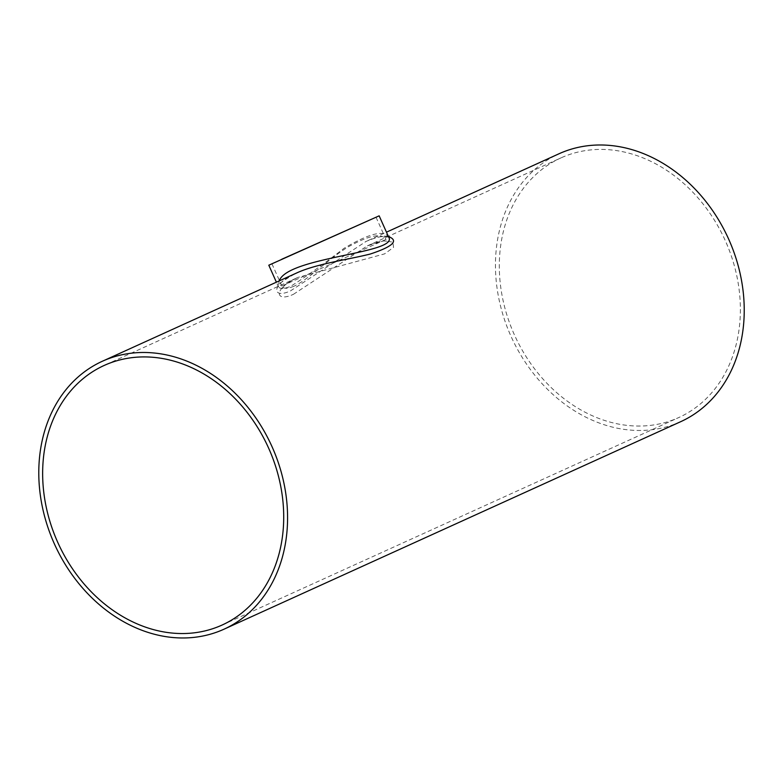 <?xml version="1.0" encoding="UTF-8"?>
<svg xmlns="http://www.w3.org/2000/svg" width="783" height="783" viewBox="0 0 783 783"><rect width="100%" height="100%" fill="white"/><g stroke="black" fill="none" stroke-linecap="round" stroke-linejoin="round"><path stroke-width="0.59" stroke-dasharray="3.92 2.94" d="M293.84 286.265C287.214 289.005 283.221 288.927 281.87 286.02L385.98 239.451C381.595 232.629 368.617 235.331 347.026 247.575C327.372 260.025 307.034 280.52 293.84 286.265M293.419 294.32L367.237 245.921L383.699 240.812L392.851 242.104L393.565 247.379L384.6 253.868L297.834 277.456C273.384 288.027 274.53 303.06 293.419 294.32M561.626 157.598A142.565 115.483 65.6 0 1 725.195 240.43A142.565 115.483 65.6 0 1 678.822 417.525A142.565 115.483 65.6 0 1 514.705 335.506A142.565 115.483 65.6 0 1 560.863 157.941A142.565 115.483 65.6 0 1 561.626 157.598M279.218 280.901L278.249 286.304C279.609 289.191 283.789 289.162 290.787 286.235C305.135 277.309 322.831 264.703 343.894 248.417C368.685 233.628 383.592 229.811 388.603 236.946M388.397 236.486C383.367 235.585 375.948 237.22 366.141 241.409L290.542 290.855C271.672 299.605 270.918 284.112 295.945 273.296C283.299 280.451 277.564 284.611 278.728 285.785L278.366 286.774L276.399 282.183M388.799 237.249L385.177 236.456C380.734 236.182 374.117 237.954 365.348 241.761L386.469 232.169M680.701 421.685A147.126 119.182 65.6 0 1 511.338 337.033A147.126 119.182 65.6 0 1 558.984 153.781M271.926 263.802L281.87 286.02L282.183 288.584L283.28 286.989C285.374 284.288 290.229 281.107 297.834 277.456L104.208 365.436M376.036 217.234L385.98 239.451L387.497 241.242L384.15 240.958C380.254 241.047 374.617 242.701 367.237 245.921L560.863 157.941M222.157 625.02L678.822 417.525"/><path stroke-width="1.17" d="M281.763 259.251L376.036 217.234L281.763 259.251M104.971 365.093A142.565 115.483 65.6 0 1 268.53 447.925A142.565 115.483 65.6 0 1 222.157 625.02A142.565 115.483 65.6 0 1 58.04 543.001A142.565 115.483 65.6 0 1 104.208 365.436A142.565 115.483 65.6 0 1 104.971 365.093M379.158 215.834L268.804 265.202L379.158 215.834L388.603 236.946C399.927 253.428 287.645 256.648 279.218 280.901M102.319 361.276A147.126 119.182 65.6 0 1 103.102 360.924A147.126 119.182 65.6 0 1 271.907 446.408A147.126 119.182 65.6 0 1 224.046 629.18A147.126 119.182 65.6 0 1 54.673 544.528A147.126 119.182 65.6 0 1 102.319 361.276L296.728 272.944C316.528 263.773 349.012 259.457 370.349 254.005C393.066 246.479 399.076 240.635 388.397 236.486M386.469 232.169L558.984 153.781A147.126 119.182 65.6 0 1 559.767 153.429A147.126 119.182 65.6 0 1 728.562 238.913A147.126 119.182 65.6 0 1 680.701 421.685L224.046 629.18M268.804 265.202L276.399 282.183"/></g></svg>
